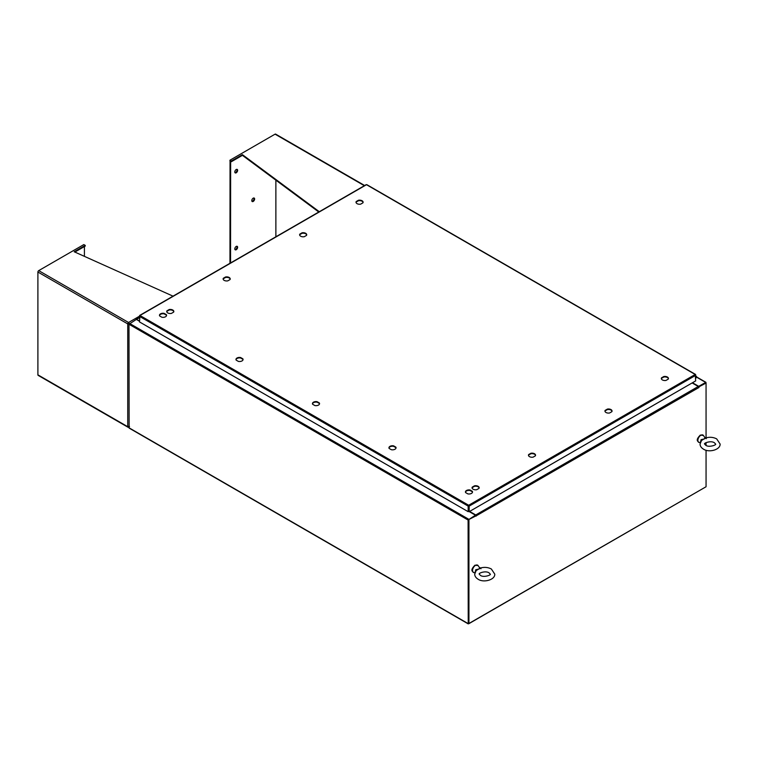 <?xml version="1.0" encoding="UTF-8"?>
<svg xmlns="http://www.w3.org/2000/svg" width="758" height="758" viewBox="0 0 758 758"><rect width="100%" height="100%" fill="white"/><g stroke="black" fill="none" stroke-linecap="round" stroke-linejoin="round"><path stroke-width="1.14" d="M695.683 376.991L696.204 376.897L695.683 377.844M695.683 376.546A1.004 0.578 -60 0 1 696.119 377.854L695.683 378.28M224.169 280.365A3.544 2.047 0 0 0 227.779 280.867L230.044 279.56A3.544 2.047 0 0 0 230.214 278.925A3.544 2.047 0 0 0 225.562 276.973L223.307 278.281A3.544 2.047 0 0 0 223.127 278.925A3.544 2.047 0 0 0 224.169 280.365M167.774 312.931A3.544 2.047 0 0 0 171.384 313.424L173.648 312.116A3.544 2.047 0 0 0 173.828 311.481A3.544 2.047 0 0 0 169.176 309.539L166.912 310.837A3.544 2.047 0 0 0 166.732 311.481A3.544 2.047 0 0 0 167.774 312.931M357.046 203.646A3.544 2.047 -0 0 0 360.666 204.148L362.921 202.841A3.544 2.047 -0 0 0 363.101 202.197A3.544 2.047 -0 0 0 358.449 200.254L356.184 201.562A3.544 2.047 -0 0 0 356.014 202.197A3.544 2.047 -0 0 0 357.046 203.646M300.661 236.202A3.544 2.047 -0 0 0 304.271 236.704L306.535 235.397A3.544 2.047 -0 0 0 306.706 234.762A3.544 2.047 -0 0 0 302.054 232.81L299.798 234.118A3.544 2.047 -0 0 0 299.618 234.762A3.544 2.047 -0 0 0 300.661 236.202M529.501 456.648A3.544 2.047 -0 0 0 533.111 457.15L535.375 455.842A3.544 2.047 -0 0 0 535.546 455.198A3.544 2.047 -0 0 0 530.894 453.256L528.639 454.563A3.544 2.047 -0 0 0 528.459 455.198A3.544 2.047 -0 0 0 529.501 456.648M473.106 489.204A3.544 2.047 -0 0 0 476.716 489.706L478.98 488.398A3.544 2.047 -0 0 0 479.16 487.764A3.544 2.047 -0 0 0 474.499 485.812L472.243 487.119A3.544 2.047 -0 0 0 472.063 487.764A3.544 2.047 -0 0 0 473.106 489.204M662.378 379.929A3.544 2.047 0 0 0 665.998 380.431L668.253 379.123A3.544 2.047 0 0 0 668.433 378.479A3.544 2.047 0 0 0 663.781 376.536L661.516 377.844A3.544 2.047 0 0 0 661.346 378.479A3.544 2.047 0 0 0 662.378 379.929M605.983 412.485A3.544 2.047 0 0 0 609.603 412.987L611.867 411.679A3.544 2.047 0 0 0 612.038 411.044A3.544 2.047 0 0 0 607.385 409.093L605.13 410.4A3.544 2.047 0 0 0 604.95 411.044A3.544 2.047 0 0 0 605.983 412.485M166.542 315.546A3.544 2.047 0 0 0 166.39 315.157L164.126 313.85A3.544 2.047 0 0 0 159.502 315.546M243.034 359.709A3.544 2.047 0 0 0 242.882 359.311L240.618 358.013A3.544 2.047 0 0 0 235.994 359.709M472.499 492.198A3.544 2.047 0 0 0 472.348 491.8L470.093 490.492A3.544 2.047 0 0 0 465.459 492.198M396.017 448.035A3.544 2.047 0 0 0 395.865 447.637L393.601 446.329A3.544 2.047 0 0 0 388.977 448.035M319.525 403.872A3.544 2.047 0 0 0 319.374 403.474L317.109 402.176A3.544 2.047 0 0 0 312.486 403.872M230.195 279.162A3.544 2.047 0 0 0 225.562 277.466L223.307 278.773A3.544 2.047 0 0 0 223.155 279.162M173.8 311.728A3.544 2.047 0 0 0 169.176 310.022L166.912 311.33A3.544 2.047 0 0 0 166.76 311.728M363.073 202.443A3.544 2.047 0 0 0 358.449 200.747L356.184 202.045A3.544 2.047 0 0 0 356.033 202.443M306.687 234.999A3.544 2.047 0 0 0 302.054 233.303L299.798 234.61A3.544 2.047 0 0 0 299.647 234.999M535.527 455.444A3.544 2.047 0 0 0 530.894 453.748L528.639 455.046A3.544 2.047 0 0 0 528.487 455.444M479.132 488A3.544 2.047 0 0 0 474.499 486.304L472.243 487.612A3.544 2.047 0 0 0 472.092 488M668.404 378.725A3.544 2.047 0 0 0 663.781 377.029L661.516 378.327A3.544 2.047 0 0 0 661.364 378.725M612.019 411.281A3.544 2.047 0 0 0 607.385 409.585L605.13 410.893A3.544 2.047 0 0 0 604.979 411.281M166.39 314.665L164.126 313.357A3.544 2.047 -0 0 0 159.474 315.309A3.544 2.047 -0 0 0 159.654 315.944L161.909 317.251A3.544 2.047 -0 0 0 166.571 315.309A3.544 2.047 -0 0 0 166.39 314.665L166.39 315.157M242.882 358.828L240.618 357.52A3.544 2.047 -0 0 0 235.965 359.463A3.544 2.047 -0 0 0 236.145 360.107L238.4 361.414A3.544 2.047 -0 0 0 243.062 359.463A3.544 2.047 -0 0 0 242.882 358.828L242.882 359.311M465.611 492.586L467.875 493.894A3.544 2.047 0 0 0 472.528 491.951A3.544 2.047 0 0 0 472.348 491.307L470.093 490.009A3.544 2.047 0 0 0 465.44 491.951A3.544 2.047 0 0 0 465.611 492.586M389.129 448.433L391.384 449.731A3.544 2.047 0 0 0 396.036 447.788A3.544 2.047 0 0 0 395.865 447.154L393.601 445.846A3.544 2.047 0 0 0 388.949 447.788A3.544 2.047 0 0 0 389.129 448.433M312.637 404.27L314.892 405.568A3.544 2.047 0 0 0 319.544 403.626A3.544 2.047 0 0 0 319.374 402.991L317.109 401.683A3.544 2.047 0 0 0 312.457 403.626A3.544 2.047 0 0 0 312.637 404.27M468.671 505.254L695.2 374.471L695.683 374.755L366.502 184.706L139.974 315.489L468.671 505.254L469.174 506.117L468.671 505.254L468.169 506.117L468.169 511.678L468.169 506.117L139.481 316.351L139.624 315.859M468.169 511.678L139.481 321.913L139.974 315.489M695.2 374.471L695.683 380.895L469.174 511.678L469.174 506.117L695.683 375.343L695.541 374.84M468.747 505.87L469.174 511.678M366.502 184.706L367.005 184.99L366.502 184.706M607.385 409.585L607.385 409.093M605.13 410.893L605.13 410.4M663.781 377.029L663.781 376.536M661.516 378.327L661.516 377.844M472.243 487.612L472.243 487.119M474.499 486.304L474.499 485.812M528.639 455.046L528.639 454.563M530.894 453.748L530.894 453.256M302.054 233.303L302.054 232.81M299.798 234.61L299.798 234.118M358.449 200.747L358.449 200.254M356.184 202.045L356.184 201.562M166.912 311.33L166.912 310.837M169.176 310.022L169.176 309.539M223.307 278.773L223.307 278.281M225.562 277.466L225.562 276.973M317.109 402.176L317.109 401.683M319.374 403.474L319.374 402.991M393.601 446.329L393.601 445.846M395.865 447.637L395.865 447.154M470.093 490.492L470.093 490.009M472.348 491.8L472.348 491.307M240.618 358.013L240.618 357.52M164.126 313.85L164.126 313.357M139.481 321.231L136.345 319.421L128.983 324.253L129.125 428.099L468.236 623.891L705.565 487.034M468.236 623.891L468.093 520.035L475.456 515.203L469.259 511.631M468.586 519.666L475.456 515.203M692.49 382.743L698.696 386.324L705.916 382.316L696.574 376.925M698.516 386.713L705.613 382.837M698.696 386.324L698.696 386.807M468.539 623.37L468.51 519.789M705.916 382.316L706.058 383.046L698.677 386.959M139.481 320.824L136.279 319.459M129.125 323.761L129.476 323.391L468.586 519.173M468.093 520.035L128.983 324.253L128.983 323.675M476.024 515.857L468.51 519.704L475.598 515.611L476.232 516.065L475.74 514.957L469.609 511.423M692.139 382.951L698.27 386.485L698.791 387.66L698.971 387.139M706.058 437.83L706.058 383.046L698.62 386.855M468.51 519.704L468.937 623.654L706.058 486.75L706.058 450.224M468.937 519.95L468.937 623.654M706.058 445.42L706.058 442.625M364.674 185.52L275.637 134.109A1.146 0.663 120 0 0 275.059 134.166L229.949 160.213L231.361 161.028L242.408 154.66L319.298 211.719M229.949 160.213L229.949 160.895L231.361 161.71L231.361 161.028M231.361 161.71L242.408 155.333L242.408 154.66M242.408 155.333L318.777 212.013M236.212 249.723A1.999 1.156 -60 0 1 235.217 249.818A1.999 1.156 -60 0 1 234.904 248.217A1.999 1.156 -60 0 1 236.212 246.454A1.999 1.156 -60 0 1 237.216 246.35A1.999 1.156 -60 0 1 237.519 247.961A1.999 1.156 -60 0 1 236.212 249.723M236.875 246.255A1.999 1.156 -60 0 1 235.624 249.382A1.999 1.156 -60 0 1 234.961 249.571M236.212 169.527A1.999 1.156 120 0 0 234.904 171.289A1.999 1.156 120 0 0 235.217 172.89A1.999 1.156 120 0 0 236.212 172.796A1.999 1.156 120 0 0 237.519 171.033A1.999 1.156 120 0 0 237.216 169.422A1.999 1.156 120 0 0 236.212 169.527M234.961 172.644A1.999 1.156 120 0 0 235.624 172.454A1.999 1.156 120 0 0 236.875 169.328M253.21 198.17A1.999 1.156 120 0 0 251.902 199.941A1.999 1.156 120 0 0 252.215 201.543A1.999 1.156 120 0 0 253.21 201.448A1.999 1.156 120 0 0 254.517 199.676A1.999 1.156 120 0 0 254.214 198.075A1.999 1.156 120 0 0 253.21 198.17M251.959 201.296A1.999 1.156 120 0 0 252.613 201.097A1.999 1.156 120 0 0 253.873 197.98M230.044 160.952L229.958 263.301M275.874 236.78L275.874 180.177M230.64 161.293L230.546 262.95M229.958 160.999L230.546 161.35M128.557 426.498L128.557 427.18A1.146 0.663 -60 0 1 127.979 427.237L38.137 375.362A1.146 0.663 120 0 1 37.9 374.84L37.9 272.027A1.146 0.663 120 0 1 38.715 270.625L83.825 244.578L85.237 245.393L74.199 251.77L173.032 296.16M127.979 427.237A1.146 0.663 -60 0 1 127.742 426.707L127.742 323.903L129.362 324.083L127.742 323.903A1.146 0.663 -60 0 1 128.557 322.491L129.523 323.808L128.557 322.491L38.715 270.625M74.862 252.073L85.237 246.075L85.237 245.393M129.523 426.621L128.557 427.18M37.9 374.84L127.742 426.707L129.362 426.527M84.413 256.356L84.413 246.558M700.553 441.895L701.093 439.631L704.476 438.891L704.826 437.489L703.433 435.49A4.216 2.435 120 0 0 700.856 435.253A4.216 2.435 120 0 0 697.976 439.469A4.216 2.435 120 0 0 699.369 442.53C697.559 441.327 695.285 440.199 700.316 435.083L703.433 435.49M706.352 438.655C706.238 437.849 704.627 438.465 701.51 440.512L700.07 444.027C700.06 446.026 701.197 447.732 703.471 449.143C709.024 452.962 720.545 449.721 720.1 444.027L716.698 438.901C713.411 437.195 709.829 436.845 705.944 437.868L704.826 437.489M475.209 571.996L475.749 569.732L479.132 568.993L479.492 567.59L478.099 565.591A4.216 2.435 120 0 0 475.512 565.354A4.216 2.435 120 0 0 472.632 569.571A4.216 2.435 120 0 0 474.034 572.631C472.225 571.428 469.951 570.3 474.982 565.184L478.099 565.591M481.008 568.756C480.904 567.941 479.293 568.557 476.166 570.613L474.726 574.119C474.726 576.118 475.853 577.823 478.127 579.245C483.689 583.054 495.211 579.813 494.766 574.119L491.364 569.002C488.076 567.287 484.485 566.946 480.6 567.96L479.492 567.59M696.536 377.143L705.565 382.354M468.093 623.569L128.983 427.787M139.481 317.697L136.772 319.26M475.74 514.957L698.27 386.485M698.971 387.471L476.232 515.819M275.059 134.166L364.342 185.71M127.742 323.903L37.9 272.027M128.557 322.491L139.481 316.19M701.51 440.512L701.093 439.631M476.166 570.613L475.749 569.732M696.375 376.356L695.683 375.959M366.853 184.668L695.541 374.433M139.624 315.451L366.142 184.668M139.481 317.46L136.421 319.222M700.278 442.615L699.369 442.53M715.59 444.027C716.793 444.889 708.796 447.77 705.726 445.24L704.57 444.027C703.519 443.184 711.013 440.256 714.443 442.805L715.59 444.027M474.934 572.707L474.034 572.631M490.255 574.119C491.459 574.99 483.452 577.861 480.382 575.341L479.236 574.119C478.175 573.285 485.67 570.348 489.109 572.906L490.255 574.119"/></g></svg>
